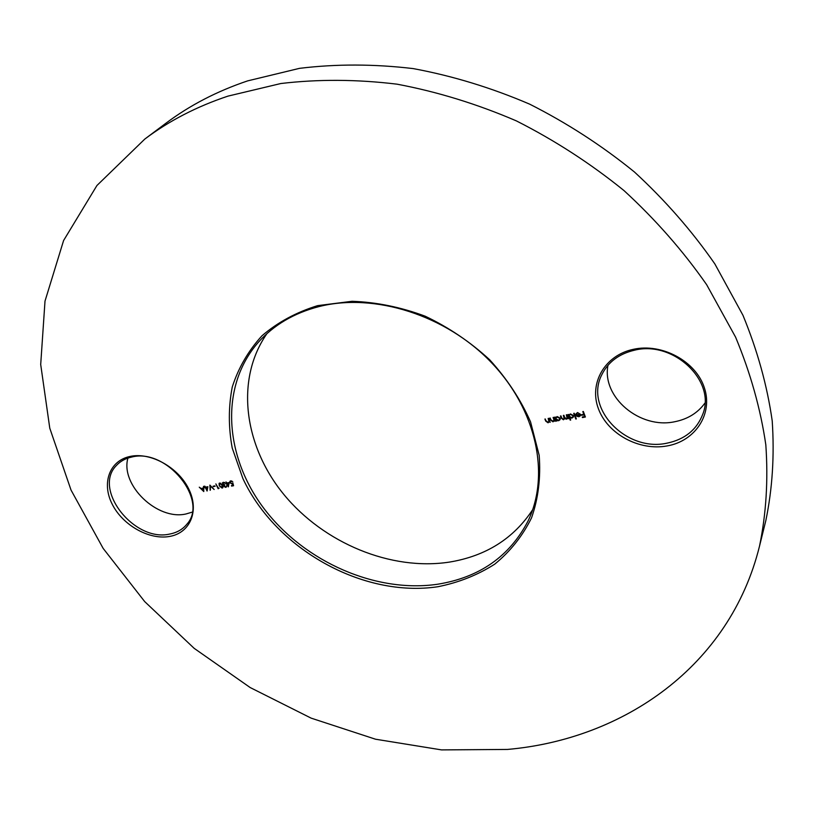 <?xml version="1.0" encoding="UTF-8"?>
<svg xmlns="http://www.w3.org/2000/svg" width="814" height="814" viewBox="0 0 814 814"><rect width="100%" height="100%" fill="white"/><g stroke="black" fill="none" stroke-linecap="round" stroke-linejoin="round"><path stroke-width="1.22" d="M317.592 305.647L352.086 301.282C376.475 302.167 400.844 307.143 425.213 316.208C448.921 327.513 470.411 342.033 489.692 359.788C507.132 378.978 520.757 399.674 530.555 421.876L539.183 455.352C540.862 477.543 538.329 498.351 531.573 517.785C522.598 535.968 510.317 551.414 494.749 564.143C477.676 575.05 458.699 582.58 437.84 586.741C362.942 597.954 275.956 549.257 242.908 478.581L232.224 448.036C228.378 427.187 228.398 406.837 232.265 386.996C238.4 367.867 248.311 350.783 261.996 335.755C277.676 322.324 296.215 312.281 317.592 305.647M437.739 584.218C479.599 577.431 509.717 556.328 528.103 520.899C550.254 474.959 536.731 409.829 491.29 362.464C445.96 315.069 374.389 292.511 319.047 306.573C294.037 313.054 273.809 324.959 258.353 342.277C219.281 386.721 224.42 457.102 264.743 509.533C305.047 562.108 376.109 593.335 437.739 584.218M532.692 509.656C513.603 538.603 485.866 556.084 449.47 562.087C391.025 571.102 323.88 543.192 283.923 494.566C244.007 446.001 234.971 379.568 266.911 333.659M704.904 403.123C697.751 412.942 687.728 419.129 674.837 421.713C639.987 429.416 601.617 397.222 607.966 365.303M633.394 349.308C661.935 342.938 695.787 361.162 704.314 387.627C713.278 414.011 695.278 441.086 667.134 445.93C639.112 451.149 607.407 433.852 598.341 408.516C588.858 383.282 604.721 355.28 633.394 349.308M666.9 443.182C684.778 439.458 696.733 429.812 702.767 414.255C716.3 380.881 673.3 340.232 634.452 350.213C618.986 353.866 608.109 362.047 601.8 374.745C584.147 408.425 626.292 452.218 666.9 443.182M192.155 512.148L185.989 513.97C157.428 520.695 120.167 485.124 127.91 458.089M129.996 456.461C150.498 451.851 178.51 467.409 188.868 489.234C199.542 510.999 190.15 532.936 169.688 536.426C149.369 540.242 122.843 525.366 112.281 504.334C101.424 483.363 109.33 460.744 129.996 456.461M169.719 534.045C176.892 532.692 182.58 529.446 186.782 524.318C209.188 500.396 166.453 447.619 131.553 457.092C125.427 458.435 120.431 461.182 116.575 465.323C92.236 489.072 134.269 542.521 169.719 534.045M144.811 139.062L165.863 123.28C189.754 105.332 217.023 91.188 247.68 80.871L299.521 68.345C336.202 63.879 374.114 63.96 413.247 68.6C452.615 75.906 491.402 87.749 529.619 104.131C566.971 122.975 601.912 145.594 634.432 171.988C665.099 200.213 691.9 230.85 714.834 263.899L742.948 315.262C757.447 350.498 767.205 385.704 772.211 420.858C774.531 455.545 772.415 488.776 765.832 520.573L759.523 546.113C729.802 666.371 623.361 739.295 507.427 749.44L441.575 749.898L375.519 739.214L311.152 718.141L250.173 687.545L194.17 648.341L144.678 601.577L103.154 548.392L71.042 490.089L49.776 428.195L40.7 364.499L45.004 301.119L63.594 240.527L96.937 185.5L144.811 139.062C169.027 120.859 196.744 106.542 227.971 96.123L280.83 83.527C318.284 79.09 357.031 79.314 397.09 84.178C437.403 91.779 477.157 104.019 516.361 120.889C554.69 140.273 590.567 163.502 623.992 190.578C655.514 219.515 683.068 250.885 706.654 284.697L735.602 337.169C750.539 373.138 760.612 409.025 765.821 444.82C768.284 480.097 766.178 513.868 759.523 546.113M577.696 413.044L575.854 414.072L577.452 412.566L580.413 414.214L580.362 415.761L578.988 416.748L576.933 416.29L575.946 414.987L579.843 414.224L577.879 412.657L576.648 413.665M570.716 420.024L570.187 420.136L568.08 414.489L568.874 415.079L570.349 413.96L573.392 415.608L573.361 417.053L571.886 418.131L569.82 417.623L570.716 420.024M556.878 421.001L556.349 421.103L554.833 417.094L555.626 417.684L557.091 416.575L560.124 418.223L560.083 419.678L558.638 420.726L556.593 420.258L556.878 421.001M548.667 418.315L550.183 422.313L549.389 421.693L548.056 422.802L545.695 421.092L544.922 419.047L546.56 421.723L547.964 422.293L548.901 421.601L548.148 418.416L548.667 418.315M229.192 482.509L228.327 486.884L225.956 483.15L226.506 483.038L225.977 481.919L226.933 482.956L229.192 482.509M219.719 483.017L222.507 485.246L222.782 487.718L222.13 488.095L219.302 485.877L219.068 483.394L219.719 483.017M214.865 485.866L215.1 486.365L213.054 486.223L214.865 485.866M207.885 486.701L207.071 491.035L205.484 487.708L204.945 487.82L204.711 486.111L205.667 487.138L207.885 486.701M203.785 491.544L199.267 487.189L201.15 488.492L203.266 488.085L203.693 486.314L203.785 491.544M209.88 485.093L214.163 489.509L210.338 486.121L210.134 490.303L209.88 485.093M219.058 488.013L218.152 488.736L215.852 483.913L218.335 488.156L219.058 488.013M225.519 486.894L226.587 485.866L225.763 487.383L223.789 486.396L223.87 485.297L222.466 484.177L222.548 482.753L223.362 482.295L225.62 483.414L223.596 482.794L222.873 484.055L224.817 484.798L224.216 486.314L225.519 486.894M233.567 485.724L231.624 486.1L231.39 485.612L233.008 485.297L232.662 483.964L229.894 482.875L229.935 481.298L230.749 480.84L232.845 481.929L230.962 481.349L230.331 482.814L231.98 483.658L232.916 483.201L233.567 485.724M553.632 417.328L555.138 421.337L554.344 420.716L553.011 421.825L550.64 420.116L549.867 418.07L551.516 420.746L552.92 421.316L553.978 419.973L553.103 417.44L553.632 417.328M566.859 414.723L568.365 418.752L567.572 418.152L566.371 419.21L564.631 418.518L563.41 419.79L561.243 418.172L560.419 415.995L560.948 415.893L561.772 418.07L563.319 419.281L564.153 418.671L563.369 415.415L563.909 415.303L564.672 417.348L566.279 418.701L567.114 418.081L566.33 414.825L566.859 414.723M574.246 413.268L576.343 418.925L575.813 419.037L573.707 413.37L574.246 413.268M583.343 411.477L585.388 417.012L582.478 417.582L582.264 417.012L584.635 416.554L584.014 414.845L581.634 415.313L581.43 414.743L583.801 414.275L582.804 411.579L583.343 411.477M203.541 486.345L203.266 488.085M203.307 490.618L203.571 488.247L201.607 488.939L203.307 490.618L203.276 488.614L201.607 488.939M207.265 490.435L207.295 487.352L205.484 487.708M205.779 487.342L204.945 487.82M207.59 486.986L205.901 487.627L207.204 489.346L207.295 487.352M210.429 489.936L210.154 485.378M214.967 486.08L213.288 486.721M219.047 488.247L218.152 488.736M222.904 487.515L222.13 488.095M222.425 487.728L221.347 487.566M219.587 485.51L219.231 483.231M220.848 483.211L219.658 483.628M222.466 487.118L222.497 485.215M221.886 487.596L222.08 485.327L219.943 483.516L219.322 484.544L219.719 485.795L221.886 487.596M226.119 486.416L226.445 485.897M226.546 486.803L225.763 487.383M226.058 487.016L225.01 486.894M224.074 486.029L223.87 485.297M224.155 484.93L223.647 484.747M222.761 483.811L222.71 482.59M224.552 482.448L223.596 482.794M223.891 482.427L223.128 482.977M228.52 486.294L228.581 483.17L226.74 483.536M227.035 483.17L226.2 483.638M228.876 482.804L227.167 483.455L228.164 485.551L228.581 483.17M233.496 485.429L231.624 486.1M232.662 483.964L233.008 485.297M232.946 483.597L232.143 484.167M232.428 483.801L231.257 483.628M230.189 482.509L230.097 481.125M231.878 481.013L230.962 481.349M231.247 480.982L230.555 481.512M549.847 422.028L549.572 421.306L548.056 422.802M548.249 422.415L545.889 420.706L545.238 418.986M549.206 420.563L548.453 418.355M554.802 421.062L554.538 420.339L553.011 421.825M553.205 421.449L550.834 419.739L550.183 418.009M554.161 419.597L553.418 417.379M556.532 420.716L555.148 417.033M560.164 419.485L558.638 420.726M558.831 420.35L556.593 420.258M559.625 419.261L559.778 417.938L557.448 416.687L556.247 417.684M556.115 418.986L558.445 420.238L559.544 419.454L559.594 418.315L557.264 417.073L556.135 417.867L556.115 418.986M567.541 418.243L567.185 418.834M567.368 418.457L566.371 419.21M566.554 418.834L564.631 418.518M564.56 418.793L563.41 419.79M563.603 419.413L561.426 417.786L560.734 415.934M564.224 418.467L563.685 415.354M567.185 417.877L566.636 414.764M570.37 419.749L568.386 414.428M573.432 416.86L571.886 418.131M572.079 417.745L570.258 417.409M572.893 416.636L573.046 415.333L570.706 414.072L569.485 415.089M569.352 416.381L571.703 417.643L572.822 416.839L572.863 415.71L570.522 414.458L569.373 415.272L569.352 416.381M575.997 418.65L574.012 413.319M576.739 413.451L575.854 414.072M580.443 415.557L578.988 416.748M579.161 416.361L576.933 416.29M577.116 415.913L576.271 414.926M577.879 412.657L579.843 414.224M579.904 415.333L580.148 414.346L576.841 414.998L578.774 416.259L579.965 414.733L576.658 415.374M585.266 416.687L582.478 417.582M584.014 414.845L584.635 416.554M584.187 414.468L581.634 415.313M583.109 411.518L583.801 414.275"/></g></svg>
